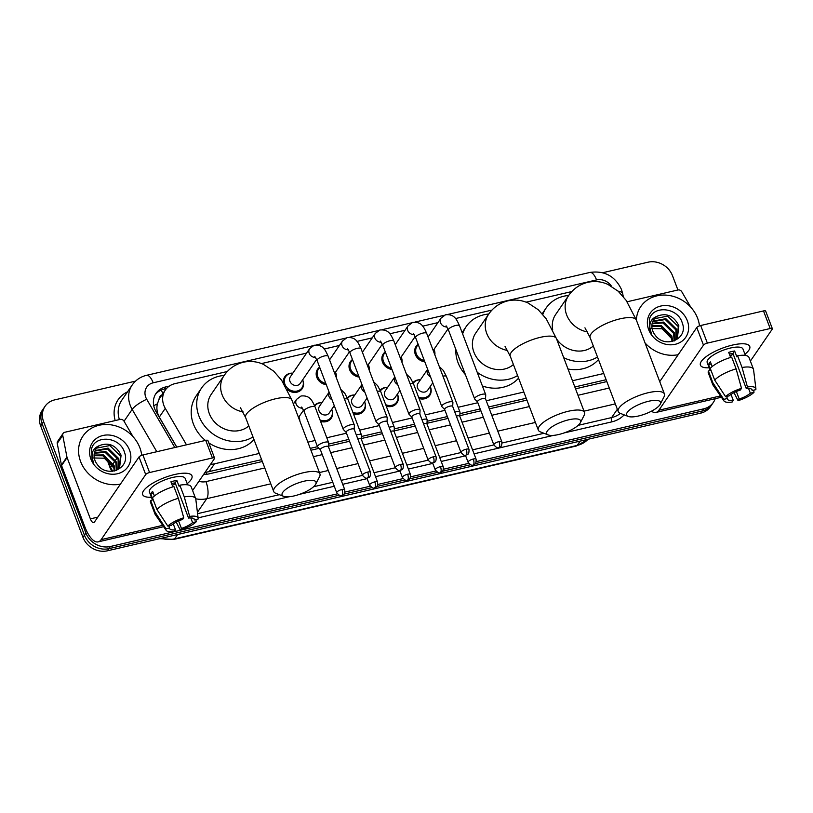 <?xml version="1.0" encoding="UTF-8"?>
<svg xmlns="http://www.w3.org/2000/svg" width="813" height="813" viewBox="0 0 813 813"><rect width="100%" height="100%" fill="white"/><g stroke="black" fill="none" stroke-linecap="round" stroke-linejoin="round"><path stroke-width="1.22" d="M430.229 386.5A10.549 9.177 -145.6 0 1 430.534 387.212A10.549 9.177 -145.6 0 1 429.752 395.372A10.549 9.177 -145.6 0 1 419.091 398.543M397.394 394.122A10.549 9.177 -145.6 0 1 397.699 394.823A10.549 9.177 -145.6 0 1 396.917 402.984A10.549 9.177 -145.6 0 1 386.256 406.165M364.559 401.734A10.549 9.177 -145.6 0 1 364.854 402.445A10.549 9.177 -145.6 0 1 364.072 410.606A10.549 9.177 -145.6 0 1 353.411 413.787M331.714 409.356A10.549 9.177 -145.6 0 1 332.019 410.067A10.549 9.177 -145.6 0 1 331.237 418.228A10.549 9.177 -145.6 0 1 320.576 421.408M298.879 416.978A10.549 9.177 -145.6 0 1 299.184 417.689A10.549 9.177 -145.6 0 1 299.824 421.002M302.649 379.854A10.549 9.177 -145.6 0 1 302.944 380.565A10.549 9.177 -145.6 0 1 302.162 388.726A10.549 9.177 -145.6 0 1 287.192 389.508M335.484 372.232A10.549 9.177 -145.6 0 1 335.779 372.943A10.549 9.177 -145.6 0 1 336.328 377.71M326.298 384.701A10.549 9.177 -145.6 0 1 316.816 377.344A10.549 9.177 -145.6 0 1 317.598 369.183A10.549 9.177 -145.6 0 1 319.621 367.141M434 349.377A10.549 9.177 -145.6 0 1 434.294 350.088A10.549 9.177 -145.6 0 1 434.843 354.844M424.813 361.846A10.549 9.177 -145.6 0 1 415.331 354.488A10.549 9.177 -145.6 0 1 416.114 346.328A10.549 9.177 -145.6 0 1 418.136 344.275M401.165 356.998A10.549 9.177 -145.6 0 1 401.459 357.7A10.549 9.177 -145.6 0 1 402.008 362.466M391.968 369.458A10.549 9.177 -145.6 0 1 382.496 362.11A10.549 9.177 -145.6 0 1 383.269 353.94A10.549 9.177 -145.6 0 1 385.301 351.897M368.319 364.61A10.549 9.177 -145.6 0 1 368.624 365.322A10.549 9.177 -145.6 0 1 369.173 370.088M359.133 377.08A10.549 9.177 -145.6 0 1 349.651 369.722A10.549 9.177 -145.6 0 1 350.433 361.561A10.549 9.177 -145.6 0 1 352.456 359.519M162.072 394.803A6.595 5.742 34.4 0 0 159.084 399.264L157.366 403.848C156.36 408.431 157 412.831 159.307 417.079L176.777 447.079M159.084 399.264A19.776 17.215 -145.6 0 1 159.805 398.106L165.303 390.077A19.776 17.215 34.4 0 0 165.273 408.37L186.492 444.823M206.593 474.253A19.776 7.612 -103.1 0 0 205.953 472.312L261.623 459.66M310.231 448.38L317.487 446.693M328.574 444.122L348.838 439.416M361.419 436.5L381.683 431.805M394.254 428.888L414.518 424.183M427.089 421.266L447.353 416.561M459.924 413.644L480.198 408.939M488.623 406.988L526.224 398.258M574.832 386.978L606.122 379.722M210.567 464.304A19.776 17.215 34.4 0 0 214.49 463.827L259.256 453.441M307.863 442.16L315.129 440.473M326.796 437.77L346.48 433.197M359.631 430.148L379.315 425.575M392.466 422.526L412.15 417.953M425.301 414.904L444.996 410.331M458.146 407.283L477.831 402.72M486.255 400.758L523.857 392.039M572.464 380.758L603.754 373.492M227.376 371.49L174.937 383.655A19.776 17.215 34.4 0 0 165.303 390.077M571.874 291.542L526.092 302.172M491.977 310.088L455.504 318.554M437.933 322.629L422.669 326.165M405.098 330.251L389.834 333.787M372.263 337.862L356.988 341.409M339.417 345.484L324.153 349.031M306.582 353.106L261.491 363.574M412.994 382.618A10.549 9.177 -145.6 0 1 420.443 379.793M380.159 390.24A10.549 9.177 -145.6 0 1 387.608 387.415M347.324 397.862A10.549 9.177 -145.6 0 1 354.763 395.037M314.479 405.474A10.549 9.177 -145.6 0 1 321.928 402.648M283.442 382.964A10.549 9.177 -145.6 0 1 284.763 376.805A10.549 9.177 -145.6 0 1 292.853 373.147M715.206 398.695A19.776 17.215 -145.6 0 1 713.357 402.405A19.776 17.215 -145.6 0 1 703.723 408.827L476.306 461.601M602.718 272.711L648.022 262.203A19.776 17.215 -145.6 0 1 672.483 275.668L677.93 289.987L627.128 301.775M337.354 493.847L110.385 546.509A19.776 17.215 -145.6 0 1 85.914 533.043L43.587 421.612A19.776 17.215 -145.6 0 1 45.05 406.307A19.776 17.215 -145.6 0 1 54.684 399.884L135.537 381.124M468.705 463.359L443.471 469.223M435.87 470.981L410.626 476.835M403.035 478.603L377.791 484.457M370.189 486.225L344.956 492.078M110.385 546.509L108.912 548.653L339.194 495.219L108.912 548.653A19.776 17.215 -145.6 0 1 84.45 535.188L42.113 423.756A19.776 17.215 -145.6 0 1 43.587 408.451L42.113 410.595A19.776 17.215 -145.6 0 0 40.65 425.89L82.977 537.332A19.776 17.215 -145.6 0 0 107.448 550.797L700.786 413.116A19.776 17.215 -145.6 0 0 710.42 406.693L711.883 404.549A19.776 17.215 -145.6 0 1 702.249 410.971L475.27 463.644L702.249 410.971A19.776 17.215 -145.6 0 0 711.883 404.549L713.357 402.405M470.544 464.741L442.424 471.266L470.544 464.741M437.699 472.363L409.589 478.877L437.699 472.363M404.864 479.975L376.754 486.499L404.864 479.975M372.029 487.597L343.909 494.121L372.029 487.597M169.317 386.084L165.71 386.927A19.776 17.215 34.4 0 0 156.076 393.34A19.776 17.215 34.4 0 0 156.035 411.642L176.685 447.099M203.728 474.284A19.776 17.215 34.4 0 0 209.185 473.837L262.325 461.51M310.932 450.229L319.011 448.359M328.472 446.164L349.549 441.266M361.307 438.542L382.384 433.654M394.142 430.92L415.219 426.032M426.977 423.299L448.054 418.41M459.823 415.677L480.9 410.789M489.324 408.837L526.926 400.108M575.533 388.827L606.823 381.571M155.385 394.447A19.776 17.215 -145.6 0 1 164.236 389.071L166.513 388.543M107.448 550.797L108.912 548.653A19.776 17.215 -145.6 0 1 84.45 535.188L42.113 423.756A19.776 17.215 -145.6 0 1 43.587 408.451L45.05 406.307M552.738 329.997A24.725 21.514 34.4 0 1 555.635 314.529L568.48 295.78C573.104 288.94 579.506 284.459 587.718 282.324C594.76 280.82 601.498 281.522 607.921 284.418L618.175 291.217L626.132 300.322L636.366 320.088A32.967 28.689 -145.6 0 1 640.796 306.552A32.967 28.689 -145.6 0 1 670.806 295.769A32.967 28.689 -145.6 0 1 697.635 318.3A32.967 28.689 -145.6 0 1 699.475 325.871M677.117 338.208L678.276 326.613L667.605 316.125L654.597 318.666L653.642 319.773M674.333 340.911L677.422 337.781L678.855 325.769C673.845 315.861 666.69 312.639 657.392 316.115A14.898 12.967 -145.6 0 0 653.865 319.438A14.898 12.967 -145.6 0 0 652.768 330.962A14.898 12.967 -145.6 0 0 655.004 334.946C664.81 349.336 688.54 339.011 682.371 323.279C678.103 307.08 652.727 304.997 649.323 319.509L649.953 330.068L651.457 333.178L650.298 330.18C648.744 323.198 651.111 318.503 657.392 316.115M675.745 339.753L675.949 330.017L665.278 319.529L652.676 321.674M676.111 339.387L676.528 329.163L665.857 318.676L652.89 321.176M674.089 341.003L673.621 333.421L662.951 322.924L652.056 323.818M674.516 340.789L674.201 332.568L663.53 322.08L652.178 323.259M672.077 341.582L671.284 336.816L660.613 326.328L651.853 326.247M672.636 341.45L671.873 335.972L661.203 325.474L651.853 325.606M687.32 320.698A21.494 18.709 -145.6 0 1 675.257 344.295A21.494 18.709 -145.6 0 1 648.672 329.661A21.494 18.709 -145.6 0 1 660.735 306.054A21.494 18.709 -145.6 0 1 687.32 320.698M649.435 328.513L662.117 328.767L671.579 338.523M678.184 354.712A32.967 28.689 -145.6 0 1 645.044 342.944M732.422 345.088A26.372 8.1 -20.8 0 1 743.915 343.797A26.372 8.1 -20.8 0 1 744.942 354.224A26.372 8.1 -20.8 0 0 749.738 346.429A26.372 8.1 -20.8 0 0 732.422 345.088A26.372 8.1 -20.8 0 0 703.042 359.326A26.372 8.1 -20.8 0 0 709.19 367.801A26.372 8.1 -20.8 0 1 700.43 365.159A26.372 8.1 -20.8 0 1 732.422 345.088M651.457 411.195A26.372 10.152 -103.1 0 0 655.949 412.445A26.372 10.152 -103.1 0 0 658.896 410.219L703.479 345.129L696.792 327.537L659.739 381.632M750.369 361.094L772.228 329.174A3.293 1.016 159.2 0 0 772.35 328.696A3.293 1.016 159.2 0 0 770.185 328.523L763.498 310.932A3.293 1.016 -20.8 0 1 765.663 311.105L772.35 328.696M696.792 327.537A3.293 1.016 -20.8 0 1 700.674 325.515L707.351 343.106L770.185 328.523M707.351 343.106A3.293 1.016 159.2 0 0 703.479 345.129M700.674 325.515L763.498 310.932M690.826 307.284L681.772 291.735A3.293 2.866 34.4 0 0 677.94 289.987M729.373 354.133A13.181 4.055 159.2 0 1 730.094 353.96A13.181 4.055 159.2 0 1 732.94 353.442L746.304 388.634A13.181 4.055 -20.8 0 1 752.116 389.823A13.181 4.055 -20.8 0 1 752.188 390.504L751.72 389.264M748.57 388.482L750.348 393.177A13.181 4.055 -20.8 0 1 739.2 399L736.365 391.531M733.194 354.102A13.181 4.055 -20.8 0 1 730.064 355.952M730.633 357.435L728.702 352.354A19.116 5.874 -20.8 0 1 731.741 351.551A19.116 5.874 -20.8 0 1 734.627 350.982L736.852 356.846L737.594 355.759A21.758 6.687 -20.8 0 1 748.986 357.456L753.448 369.183A21.758 6.687 -20.8 0 1 753.56 369.681L755.907 388.807A17.144 5.264 -20.8 0 1 755.826 389.661L752.188 390.504M710.247 370.576L707.208 362.588A19.116 5.874 -20.8 0 1 730.409 348.025A19.116 5.874 -20.8 0 1 742.96 349.011L745.389 355.413M712.178 366.561L710.41 361.907A19.116 5.874 -20.8 0 0 708.57 364.58L710.796 370.454L708.397 371.002L712.849 382.74L723.753 399.356L727.391 398.512L726.609 396.439M731.019 394.437L733.275 400.382L732.147 402.029A17.144 5.264 -20.8 0 1 723.956 400.941L713.001 385.088A21.758 6.687 -20.8 0 1 712.767 384.64L708.316 372.903A21.758 6.687 -20.8 0 1 708.397 371.002M710.237 368.33A21.758 6.687 -20.8 0 1 731.67 357.131L736.121 368.858L741.507 388.36L740.379 390.006A13.181 4.055 -20.8 0 0 729.231 395.829L725.582 396.673L714.688 380.057L710.237 368.33M712.767 384.64A21.758 6.687 -20.8 0 1 712.849 382.74M714.688 380.057A21.758 6.687 -20.8 0 1 736.121 368.858M734.007 392.659L738.072 400.657L739.2 399M750.348 393.177L753.997 392.333L753.702 390.149M753.997 392.333A17.144 5.264 -20.8 0 1 738.072 400.657M723.956 400.941A17.144 5.264 -20.8 0 1 723.753 399.356M725.582 396.673A17.144 5.264 -20.8 0 1 741.507 388.36M733.275 400.382A13.181 4.055 -20.8 0 1 727.462 399.183A13.181 4.055 -20.8 0 1 727.391 398.512M746.304 388.634L747.432 386.988L742.056 367.486L737.594 355.759M742.056 367.486A21.758 6.687 -20.8 0 1 753.448 369.183M747.432 386.988A17.144 5.264 -20.8 0 1 755.907 388.807M732.94 353.442L734.627 350.982M708.57 364.58L711.192 363.98M648.591 401.266A18.13 5.569 159.2 0 0 630.644 409.142A18.13 5.569 159.2 0 0 628.144 416.408A18.13 5.569 159.2 0 0 638.51 415.992A18.13 5.569 159.2 0 0 660.227 404.213A18.13 5.569 159.2 0 0 648.591 401.266M628.144 416.408L620.319 413.37A24.725 7.591 -20.8 0 1 618.215 411.541A24.725 7.591 -20.8 0 1 648.205 392.72A24.725 7.591 -20.8 0 1 664.434 393.99A24.725 7.591 -20.8 0 1 664.069 396.744L660.227 404.213M542.84 314.479A36.26 31.555 -145.6 0 1 546.123 308.005A36.26 31.555 -145.6 0 1 568.683 295.475M556.59 338.97A24.725 21.514 34.4 0 0 593.307 345.982M597.494 357.009A36.26 31.555 -145.6 0 1 563.714 357.72M598.47 359.57A36.26 31.555 -145.6 0 1 567.992 368.99M568.694 419.803A18.13 5.569 159.2 0 0 550.747 427.679A18.13 5.569 159.2 0 0 548.247 434.945A18.13 5.569 159.2 0 0 558.602 434.538A18.13 5.569 159.2 0 0 580.33 422.76A18.13 5.569 159.2 0 0 568.694 419.803M548.247 434.945L540.421 431.906A24.725 7.591 -20.8 0 1 538.308 430.087A24.725 7.591 -20.8 0 1 568.297 411.266A24.725 7.591 -20.8 0 1 584.537 412.526A24.725 7.591 -20.8 0 1 584.161 415.291L580.33 422.76M505.046 346.368L510.239 356.185A24.725 7.591 159.2 0 1 540.228 337.365A24.725 7.591 159.2 0 1 556.458 338.625L546.234 318.859L538.277 309.753L528.023 302.964C521.6 300.058 514.863 299.357 507.81 300.861C499.609 303.005 493.196 307.487 488.583 314.316L475.737 333.066A24.725 21.514 34.4 0 0 473.908 352.192A24.725 21.514 34.4 0 0 513.41 364.529M462.638 333.94A36.26 31.555 -145.6 0 1 466.215 326.552A36.26 31.555 -145.6 0 1 488.786 314.021M465.402 374.63A36.26 31.555 -145.6 0 1 458.024 362.639A36.26 31.555 -145.6 0 1 455.829 349.448M517.596 375.545A36.26 31.555 -145.6 0 1 477.211 372.303M518.572 378.116A36.26 31.555 -145.6 0 1 482.414 385.992M304.092 481.205A18.13 5.569 159.2 0 0 286.146 489.08A18.13 5.569 159.2 0 0 283.646 496.347A18.13 5.569 159.2 0 0 294.001 495.94A18.13 5.569 159.2 0 0 315.729 484.162A18.13 5.569 159.2 0 0 304.092 481.205M283.646 496.347L275.82 493.308A24.725 7.591 -20.8 0 1 273.707 491.489A24.725 7.591 -20.8 0 1 303.696 472.668A24.725 7.591 -20.8 0 1 319.936 473.928A24.725 7.591 -20.8 0 1 319.56 476.692L315.729 484.162M240.445 407.77L245.638 417.587A24.725 7.591 159.2 0 1 275.627 398.766A24.725 7.591 159.2 0 1 291.857 400.026L281.633 380.26L273.676 371.155L263.422 364.366C256.989 361.46 250.262 360.759 243.209 362.263C235.008 364.397 228.595 368.889 223.982 375.718L211.136 394.468A24.725 21.514 34.4 0 0 209.307 413.593A24.725 21.514 34.4 0 0 248.808 425.931M252.995 436.947A36.26 31.555 -145.6 0 1 198.931 416.002A36.26 31.555 -145.6 0 1 201.614 387.953A36.26 31.555 -145.6 0 1 224.185 375.423M205.425 440.433A36.26 31.555 -145.6 0 1 193.423 424.04A36.26 31.555 -145.6 0 1 196.116 395.982L201.614 387.953M253.971 439.518A36.26 31.555 -145.6 0 1 208.799 442.912M424.325 360.566A9.888 8.608 -145.6 0 1 416.286 353.807A9.888 8.608 -145.6 0 1 417.018 346.165A9.888 8.608 -145.6 0 1 418.309 344.722M433.969 349.417A9.888 8.608 -145.6 0 1 434.071 349.681A9.888 8.608 -145.6 0 1 434.589 354.163M485.524 398.848L485.737 394.905A5.935 1.819 159.2 0 0 485.696 394.661A5.935 1.819 159.2 0 0 481.804 394.356A5.935 1.819 159.2 0 0 474.822 398.004A5.935 1.819 159.2 0 0 474.609 398.868A5.935 1.819 159.2 0 0 474.741 399.081L477.516 401.886M485.524 398.939A4.289 1.321 159.2 0 0 485.493 398.766A4.289 1.321 159.2 0 0 482.678 398.543A4.289 1.321 159.2 0 0 477.638 401.175A4.289 1.321 159.2 0 0 477.485 401.805A4.289 1.321 159.2 0 0 477.587 401.957M391.49 368.187A9.888 8.608 -145.6 0 1 383.451 361.429A9.888 8.608 -145.6 0 1 384.183 353.777A9.888 8.608 -145.6 0 1 385.464 352.344M401.124 357.039A9.888 8.608 -145.6 0 1 401.236 357.303A9.888 8.608 -145.6 0 1 401.744 361.785M452.689 406.47L452.902 402.526A5.935 1.819 159.2 0 0 452.861 402.283A5.935 1.819 159.2 0 0 448.969 401.978A5.935 1.819 159.2 0 0 441.977 405.626A5.935 1.819 159.2 0 0 441.774 406.49A5.935 1.819 159.2 0 0 441.906 406.703L444.681 409.508M452.689 406.561A4.289 1.321 159.2 0 0 452.658 406.378A4.289 1.321 159.2 0 0 449.843 406.165A4.289 1.321 159.2 0 0 444.802 408.797A4.289 1.321 159.2 0 0 444.65 409.427A4.289 1.321 159.2 0 0 444.741 409.579M358.645 375.809A9.888 8.608 -145.6 0 1 350.616 369.051A9.888 8.608 -145.6 0 1 351.348 361.399A9.888 8.608 -145.6 0 1 352.629 359.966M368.289 364.661A9.888 8.608 -145.6 0 1 368.391 364.925A9.888 8.608 -145.6 0 1 368.909 369.397M419.854 414.081L420.057 410.148A5.935 1.819 159.2 0 0 420.026 409.894A5.935 1.819 159.2 0 0 416.124 409.589A5.935 1.819 159.2 0 0 409.142 413.238A5.935 1.819 159.2 0 0 408.929 414.112A5.935 1.819 159.2 0 0 409.071 414.325L411.835 417.13M419.843 414.183A4.289 1.321 159.2 0 0 419.823 414A4.289 1.321 159.2 0 0 417.008 413.787A4.289 1.321 159.2 0 0 411.957 416.419A4.289 1.321 159.2 0 0 411.805 417.049A4.289 1.321 159.2 0 0 411.906 417.201M325.81 383.431A9.888 8.608 -145.6 0 1 317.771 376.673A9.888 8.608 -145.6 0 1 318.503 369.021A9.888 8.608 -145.6 0 1 319.794 367.588M335.454 372.283A9.888 8.608 -145.6 0 1 335.556 372.547A9.888 8.608 -145.6 0 1 336.074 377.019M387.018 421.703L387.222 417.77A5.935 1.819 159.2 0 0 387.191 417.516A5.935 1.819 159.2 0 0 383.289 417.211A5.935 1.819 159.2 0 0 376.307 420.86A5.935 1.819 159.2 0 0 376.094 421.734A5.935 1.819 159.2 0 0 376.226 421.947L379 424.752M387.008 421.805A4.289 1.321 159.2 0 0 386.978 421.622A4.289 1.321 159.2 0 0 384.173 421.398A4.289 1.321 159.2 0 0 379.122 424.04A4.289 1.321 159.2 0 0 378.97 424.671A4.289 1.321 159.2 0 0 379.071 424.813M316.653 359.407L300.19 383.441A5.935 5.163 -145.6 0 1 294.794 385.382A5.935 5.163 -145.6 0 1 289.956 381.327A5.935 5.163 -145.6 0 1 290.404 376.734L309.631 348.665L314.133 345.261C323.035 344.356 325.21 349.824 328.188 356.287A5.935 1.819 159.2 0 0 324.296 355.982A5.935 1.819 159.2 0 0 323.96 356.064A5.935 1.819 159.2 0 0 317.1 360.494L343.259 429.355A5.935 1.819 159.2 0 0 343.391 429.559L346.165 432.374M302.619 379.905A9.888 8.608 -145.6 0 1 302.721 380.169A9.888 8.608 -145.6 0 1 301.989 387.821A9.888 8.608 -145.6 0 1 292.985 391.053A9.888 8.608 -145.6 0 1 284.936 384.295A9.888 8.608 -145.6 0 1 285.668 376.643A9.888 8.608 -145.6 0 1 292.822 373.197M354.173 429.325L354.387 425.382A5.935 1.819 159.2 0 0 354.346 425.138A5.935 1.819 159.2 0 0 350.454 424.833A5.935 1.819 159.2 0 0 343.462 428.481A5.935 1.819 159.2 0 0 343.259 429.355M354.173 429.427A4.289 1.321 159.2 0 0 354.143 429.244A4.289 1.321 159.2 0 0 351.328 429.02A4.289 1.321 159.2 0 0 346.287 431.662A4.289 1.321 159.2 0 0 346.135 432.282A4.289 1.321 159.2 0 0 346.236 432.435M432.77 382.801L427.78 390.077A5.935 5.163 -145.6 0 1 422.374 392.018A5.935 5.163 -145.6 0 1 417.547 387.964A5.935 5.163 -145.6 0 1 417.984 383.38L427.638 369.285A5.935 5.163 -145.6 0 0 427.455 373.502A5.935 5.163 -145.6 0 0 430.544 376.927M413.268 383.258A9.888 8.608 -145.6 0 1 420.412 379.834M430.199 386.541A9.888 8.608 -145.6 0 1 430.311 386.805A9.888 8.608 -145.6 0 1 429.579 394.457A9.888 8.608 -145.6 0 1 418.522 397.049M459.782 416.358A4.289 1.321 159.2 0 0 459.762 416.175A4.289 1.321 159.2 0 0 456.947 415.961A4.289 1.321 159.2 0 0 456.357 416.114M459.792 416.266L459.995 412.323A5.935 1.819 159.2 0 0 459.965 412.069A5.935 1.819 159.2 0 0 454.833 412.11M399.935 390.413L394.945 397.699A5.935 5.163 -145.6 0 1 389.539 399.64A5.935 5.163 -145.6 0 1 384.712 395.585A5.935 5.163 -145.6 0 1 385.149 390.992L394.803 376.907A5.935 5.163 -145.6 0 0 394.62 381.124A5.935 5.163 -145.6 0 0 397.699 384.549M380.433 390.88A9.888 8.608 -145.6 0 1 387.577 387.455M397.364 394.163A9.888 8.608 -145.6 0 1 397.466 394.427A9.888 8.608 -145.6 0 1 396.734 402.079A9.888 8.608 -145.6 0 1 385.687 404.671M426.947 423.98A4.289 1.321 159.2 0 0 426.916 423.797A4.289 1.321 159.2 0 0 424.112 423.583A4.289 1.321 159.2 0 0 423.512 423.736M426.947 423.878L427.16 419.945A5.935 1.819 159.2 0 0 427.12 419.691A5.935 1.819 159.2 0 0 421.998 419.732M367.09 398.035L362.1 405.321A5.935 5.163 -145.6 0 1 356.704 407.262A5.935 5.163 -145.6 0 1 351.877 403.207A5.935 5.163 -145.6 0 1 352.314 398.614L361.958 384.529M347.598 398.502A9.888 8.608 -145.6 0 1 354.732 395.077M364.529 401.785A9.888 8.608 -145.6 0 1 364.631 402.049A9.888 8.608 -145.6 0 1 363.899 409.701A9.888 8.608 -145.6 0 1 352.852 412.293M394.112 431.601A4.289 1.321 159.2 0 0 394.081 431.418A4.289 1.321 159.2 0 0 391.266 431.195A4.289 1.321 159.2 0 0 390.677 431.357M394.112 431.5L394.325 427.567A5.935 1.819 159.2 0 0 394.285 427.313A5.935 1.819 159.2 0 0 389.153 427.343M334.255 405.657L329.265 412.943A5.935 5.163 -145.6 0 1 323.859 414.884A5.935 5.163 -145.6 0 1 319.031 410.829A5.935 5.163 -145.6 0 1 319.479 406.236L329.123 392.151A5.935 5.163 -145.6 0 0 328.94 396.368A5.935 5.163 -145.6 0 0 332.029 399.793M314.753 406.124A9.888 8.608 -145.6 0 1 321.897 402.699M331.684 409.406A9.888 8.608 -145.6 0 1 331.795 409.671A9.888 8.608 -145.6 0 1 331.064 417.323A9.888 8.608 -145.6 0 1 320.007 419.915M361.267 439.213A4.289 1.321 159.2 0 0 361.246 439.04A4.289 1.321 159.2 0 0 358.431 438.817A4.289 1.321 159.2 0 0 357.842 438.969M361.277 439.122L361.48 435.179A5.935 1.819 159.2 0 0 361.45 434.935A5.935 1.819 159.2 0 0 356.318 434.965M328.442 446.744L328.645 442.8A5.935 1.819 159.2 0 0 328.615 442.557A5.935 1.819 159.2 0 0 323.574 442.557A5.935 1.819 159.2 0 0 317.731 445.9A5.935 1.819 159.2 0 0 317.517 446.764A5.935 1.819 159.2 0 0 317.649 446.977L320.424 449.782M298.849 417.028A9.888 8.608 -145.6 0 1 298.95 417.293A9.888 8.608 -145.6 0 1 299.56 420.301M328.432 446.835A4.289 1.321 159.2 0 0 328.401 446.662A4.289 1.321 159.2 0 0 325.596 446.439A4.289 1.321 159.2 0 0 320.546 449.071A4.289 1.321 159.2 0 0 320.393 449.701A4.289 1.321 159.2 0 0 320.495 449.853M174.653 474.518A26.372 8.1 -20.8 0 1 186.147 473.227A26.372 8.1 -20.8 0 1 187.163 483.654A26.372 8.1 -20.8 0 0 191.959 475.869A26.372 8.1 -20.8 0 0 174.653 474.518A26.372 8.1 -20.8 0 0 145.263 488.755A26.372 8.1 -20.8 0 0 151.421 497.231A26.372 8.1 -20.8 0 1 142.661 494.599A26.372 8.1 -20.8 0 1 174.653 474.518M66.93 457.028A3.293 2.866 34.4 0 0 67.083 457.546L61.575 465.575A3.293 2.866 -145.6 0 1 61.432 465.056L66.93 457.028L62.743 435.382A3.293 2.866 34.4 0 1 64.735 432.282L120.161 419.417A3.293 2.866 34.4 0 1 124.003 421.164L133.058 436.713M61.575 465.575L84.877 526.905A26.372 10.152 -103.1 0 0 98.17 541.875A26.372 10.152 -103.1 0 0 101.127 539.649L145.7 474.568L139.013 456.967L94.44 522.058A6.595 2.541 76.9 0 1 93.698 522.617A6.595 2.541 76.9 0 1 90.375 518.867L67.083 457.546M61.432 465.056L57.235 443.41A3.293 2.866 -145.6 0 1 57.632 441.388L63.129 433.349M192.6 490.524L214.459 458.613A3.293 1.016 159.2 0 0 214.581 458.126A3.293 1.016 159.2 0 0 212.417 457.963L205.73 440.361A3.293 1.016 -20.8 0 1 207.894 440.534L214.581 458.126M139.013 456.967A3.293 1.016 -20.8 0 1 142.895 454.945L149.582 472.536L212.417 457.963M149.582 472.536A3.293 1.016 159.2 0 0 145.7 474.568M142.895 454.945L205.73 440.361M171.604 483.562A13.181 4.055 159.2 0 1 172.315 483.389A13.181 4.055 159.2 0 1 175.161 482.871L188.535 518.064A13.181 4.055 -20.8 0 1 194.337 519.253A13.181 4.055 -20.8 0 1 194.409 519.934L193.941 518.704M190.791 517.922L192.579 522.617A13.181 4.055 -20.8 0 1 181.431 528.44L178.586 520.96M175.415 483.532A13.181 4.055 -20.8 0 1 172.295 485.381M172.854 486.875L170.923 481.784A19.116 5.874 -20.8 0 1 173.972 480.981A19.116 5.874 -20.8 0 1 176.848 480.412L179.084 486.276L179.825 485.188A21.758 6.687 -20.8 0 1 191.218 486.885L195.669 498.613A21.758 6.687 -20.8 0 1 195.791 499.111L198.138 518.237A17.144 5.264 -20.8 0 1 198.057 519.09L194.409 519.934M152.478 500.005L149.44 492.017A19.116 5.874 -20.8 0 1 172.63 477.465A19.116 5.874 -20.8 0 1 185.181 478.44L187.62 484.843M154.399 495.991L152.631 491.337A19.116 5.874 -20.8 0 0 150.801 494.019L153.027 499.883L150.629 500.442L155.08 512.17L165.974 528.785L169.622 527.942L168.83 525.869M173.24 523.867L175.496 529.812L174.368 531.458A17.144 5.264 -20.8 0 1 166.177 530.381L155.232 514.517A21.758 6.687 -20.8 0 1 154.998 514.07L150.537 502.343A21.758 6.687 -20.8 0 1 150.629 500.442M152.458 497.759A21.758 6.687 -20.8 0 1 173.901 486.56L178.352 498.298L183.738 517.79L182.61 519.436A13.181 4.055 -20.8 0 0 171.452 525.259L167.813 526.113L156.919 509.487L152.458 497.759M154.998 514.07A21.758 6.687 -20.8 0 1 155.08 512.17M156.919 509.487A21.758 6.687 -20.8 0 1 178.352 498.298M176.228 522.098L180.303 530.086L181.431 528.44M192.579 522.617L196.218 521.763L195.933 519.578M196.218 521.763A17.144 5.264 -20.8 0 1 180.303 530.086M166.177 530.381A17.144 5.264 -20.8 0 1 165.974 528.785M167.813 526.113A17.144 5.264 -20.8 0 1 183.738 517.79M175.496 529.812A13.181 4.055 -20.8 0 1 169.693 528.623A13.181 4.055 -20.8 0 1 169.622 527.942M188.535 518.064L189.663 516.418L184.277 496.916L179.825 485.188M184.277 496.916A21.758 6.687 -20.8 0 1 195.669 498.613M189.663 516.418A17.144 5.264 -20.8 0 1 198.138 518.237M175.161 482.871L176.848 480.412M150.801 494.019L153.423 493.41M120.405 484.142A32.967 28.689 -145.6 0 1 80.589 461.489A32.967 28.689 -145.6 0 1 83.028 435.981A32.967 28.689 -145.6 0 1 113.037 425.199A32.967 28.689 -145.6 0 1 139.856 447.729A32.967 28.689 -145.6 0 1 141.706 455.3M119.348 467.638L120.507 456.052L109.836 445.554L96.828 448.095L95.873 449.213M116.564 470.351L119.643 467.221L121.086 455.199C116.076 445.29 108.912 442.069 99.623 445.544A14.898 12.967 -145.6 0 0 96.097 448.867A14.898 12.967 -145.6 0 0 94.989 460.402A14.898 12.967 -145.6 0 0 97.235 464.375C107.042 478.766 130.771 468.44 124.602 452.709C120.324 436.52 94.958 434.437 91.544 448.939L92.174 459.497L93.688 462.617L92.519 459.609C90.975 452.628 93.343 447.933 99.623 445.544M117.966 469.182L118.17 459.447L107.499 448.959L94.908 451.113M118.342 468.816L118.759 458.603L108.088 448.105L95.111 450.615M116.32 470.442L115.842 462.851L105.172 452.363L94.288 453.248M116.747 470.219L116.422 461.997L105.751 451.51L94.41 452.689M114.308 471.012L113.515 466.256L102.845 455.758L94.074 455.676M114.867 470.879L114.094 465.402L103.424 454.914L94.084 455.036M129.541 450.128A21.494 18.709 -145.6 0 1 117.489 473.735A21.494 18.709 -145.6 0 1 90.893 459.091A21.494 18.709 -145.6 0 1 102.956 435.494A21.494 18.709 -145.6 0 1 129.541 450.128M91.666 457.943L104.349 458.197L113.8 467.953M153.759 405.728A19.776 4.665 -30.2 0 1 157.366 403.848M162.874 393.624A19.776 7.612 -103.1 0 0 161.228 390.067M208.971 471.875L214.49 463.827M159.307 417.079L165.273 408.37M611.518 286.278A13.181 11.473 34.4 0 0 596.549 279.926L447.821 314.438M618.114 291.166A13.181 4.868 -11 0 1 622.728 293.839L621.518 289.58C615.085 276.105 604.547 270.394 589.903 272.436A13.181 5.071 76.9 0 1 596.549 279.926M312.934 345.738L153.179 382.811A13.181 11.473 34.4 0 0 145.771 397.293A13.181 11.473 34.4 0 0 146.726 399.285L174.815 447.536M156.797 451.713L132.163 409.386A26.372 22.947 -145.6 0 1 130.253 405.402A26.372 22.947 -145.6 0 1 132.204 384.996L121.747 400.26A26.372 22.947 34.4 0 0 119.409 419.589M124.043 421.236L132.163 409.386A13.181 3.11 -30.2 0 1 146.726 399.285M624.171 414.864A29.664 25.823 -145.6 0 1 611.833 421.856L564.151 432.923M553.602 435.362L474.06 453.827M465.636 455.778L441.225 461.449M432.79 463.4L408.38 469.06M399.955 471.022L375.545 476.682M367.12 478.644L342.71 484.304M334.285 486.255L299.55 494.324M289.001 496.763L198.087 517.861M115.202 420.565A29.664 25.823 -145.6 0 1 127.519 391.846M703.723 408.827L700.786 413.116M43.587 421.612L40.65 425.89M85.914 533.043L82.977 537.332M617.341 409.254L611.64 417.577A26.372 22.947 34.4 0 0 620.4 413.4M270.8 483.837L206.736 498.704L197.407 512.312M198.941 481.276A13.181 11.473 34.4 0 0 205.943 481.611A13.181 5.071 76.9 0 1 206.736 498.704A26.372 22.947 -145.6 0 1 195.73 498.796M615.299 403.888L584.008 411.154M535.401 422.435L497.8 431.154M489.375 433.116L468.064 438.055M456.54 440.727L435.229 445.676M423.705 448.349L402.394 453.298M390.86 455.971L369.559 460.92M358.025 463.593L336.714 468.532M328.289 470.493L319.407 472.556M197.579 513.664L279.367 494.69M313.574 486.743L332.771 482.292M341.196 480.341L362.507 475.392M374.041 472.719L395.342 467.77M406.876 465.097L428.187 460.148M439.711 457.475L461.022 452.536M472.556 449.853L493.857 444.914M502.119 442.994L543.968 433.288M578.175 425.341L611.64 417.577A3.293 1.27 -103.1 0 0 611.833 421.856M444.284 315.261L414.986 322.06M411.449 322.883L382.151 329.682M378.604 330.505L349.316 337.293M345.769 338.117L316.47 344.915M205.943 481.611L264.774 467.963M313.381 456.682L322.263 454.619M330.688 452.668L351.999 447.719M363.523 445.046L384.834 440.097M396.368 437.424L417.669 432.486M429.203 429.803L450.514 424.864M462.038 422.181L483.349 417.242M491.774 415.291L529.375 406.561M577.982 395.281L609.272 388.014M589.903 272.436L146.523 375.321A13.181 5.071 76.9 0 1 153.179 382.811M164.236 389.071L165.71 386.927M580.116 441.113L577.169 445.422A6.595 2.541 76.9 0 1 576.427 445.981L173.941 539.375A6.595 2.541 -103.1 0 0 174.673 538.816L577.169 445.422A26.372 22.947 34.4 0 0 588.073 439.264M161.238 538.318A26.372 22.947 34.4 0 0 174.673 538.816L177.62 534.517M112.001 471.316L110.324 468.44A6.595 1.555 -30.2 0 1 110.578 467.505L112.763 471.255M107.641 460.128A26.372 22.947 34.4 0 0 110.578 467.505L112.733 464.355M113.312 463.512L114.247 462.14M114.542 461.713L115.06 460.961M115.639 460.107L116.574 458.735M116.869 458.308L117.387 457.556M658.896 410.219L720.491 395.921M664.434 393.99L636.366 320.088A24.725 7.591 159.2 0 0 620.126 318.818A24.725 7.591 159.2 0 0 590.136 337.649L618.215 411.541M568.48 295.78A24.725 21.514 34.4 0 0 566.651 314.905A24.725 21.514 34.4 0 0 587.616 331.958M488.583 314.316A24.725 21.514 34.4 0 0 486.743 333.442A24.725 21.514 34.4 0 0 507.708 350.505M223.982 375.718A24.725 21.514 34.4 0 0 222.142 394.844A24.725 21.514 34.4 0 0 243.107 411.906M499.04 441.591A4.289 1.646 -103.1 0 1 499.294 447.14A4.289 1.646 76.9 0 1 498.816 447.506C499.812 446.469 502.017 448.217 501.845 441.815A4.289 1.321 159.2 0 0 499.04 441.591A4.289 1.321 159.2 0 0 493.837 444.853L477.485 401.805M446.967 326.948A5.935 5.163 -145.6 0 1 440.534 322.771A5.935 5.163 -145.6 0 1 440.981 318.188L445.494 314.783C454.396 313.879 456.56 319.336 459.548 325.8A5.935 1.819 159.2 0 0 455.646 325.495A5.935 1.819 159.2 0 0 455.31 325.586A5.935 1.819 159.2 0 0 448.451 330.017L474.609 398.868M466.195 449.213A4.289 1.646 -103.1 0 1 466.449 454.762A4.289 1.646 76.9 0 1 465.971 455.128C466.977 454.091 469.172 455.839 469.01 449.426A4.289 1.321 159.2 0 0 466.195 449.213A4.289 1.321 159.2 0 0 461.001 452.475L444.65 409.427M414.132 334.57A5.935 5.163 -145.6 0 1 407.699 330.393A5.935 5.163 -145.6 0 1 408.136 325.8L412.648 322.405C421.551 321.501 423.725 326.958 426.703 333.421A5.935 1.819 159.2 0 0 422.811 333.117A5.935 1.819 159.2 0 0 422.475 333.198A5.935 1.819 159.2 0 0 415.616 337.639L441.774 406.49M433.359 456.835A4.289 1.646 -103.1 0 1 433.614 462.384A4.289 1.646 76.9 0 1 433.136 462.749C434.142 461.713 436.337 463.451 436.175 457.048A4.289 1.321 159.2 0 0 433.359 456.835A4.289 1.321 159.2 0 0 428.156 460.097L411.805 417.049M381.287 342.192A5.935 5.163 -145.6 0 1 374.864 338.015A5.935 5.163 -145.6 0 1 375.301 333.421L379.813 330.017C388.716 329.123 390.88 334.58 393.868 341.043A5.935 1.819 159.2 0 0 389.976 340.738A5.935 1.819 159.2 0 0 389.63 340.82A5.935 1.819 159.2 0 0 382.771 345.261L408.929 414.112M400.524 464.457A4.289 1.646 -103.1 0 1 400.779 470.005A4.289 1.646 76.9 0 1 400.301 470.371C401.297 469.335 403.502 471.073 403.339 464.67A4.289 1.321 159.2 0 0 400.524 464.457A4.289 1.321 159.2 0 0 395.321 467.719L378.97 424.671M348.452 349.803A5.935 5.163 -145.6 0 1 342.029 345.637A5.935 5.163 -145.6 0 1 342.466 341.043L346.978 337.639C355.881 336.745 358.045 342.202 361.033 348.665A5.935 1.819 159.2 0 0 357.131 348.36A5.935 1.819 159.2 0 0 356.795 348.442A5.935 1.819 159.2 0 0 349.936 352.872L376.094 421.734M367.679 472.068A4.289 1.646 -103.1 0 1 367.943 477.627A4.289 1.646 76.9 0 1 367.456 477.983C368.462 476.957 370.667 478.694 370.494 472.292A4.289 1.321 159.2 0 0 367.679 472.068A4.289 1.321 159.2 0 0 362.486 475.331L346.135 432.282M315.617 357.425A5.935 5.163 -145.6 0 1 309.184 353.259A5.935 5.163 -145.6 0 1 309.631 348.665M473.298 459.01A4.289 1.646 -103.1 0 1 473.552 464.558A4.289 1.646 76.9 0 1 473.075 464.924C474.081 463.888 476.276 465.625 476.113 459.223A4.289 1.321 159.2 0 0 473.298 459.01A4.289 1.321 159.2 0 0 468.095 462.272L465.422 455.219M439.274 366.49L443.329 370.464L446.459 376.531A5.935 1.819 159.2 0 0 442.933 376.145M440.463 466.632A4.289 1.646 -103.1 0 1 440.717 472.18A4.289 1.646 76.9 0 1 440.24 472.546C441.235 471.51 443.441 473.247 443.268 466.845A4.289 1.321 159.2 0 0 440.463 466.632A4.289 1.321 159.2 0 0 435.26 469.894L432.577 462.841M406.429 374.112L410.494 378.086L413.624 384.153A5.935 1.819 159.2 0 0 410.098 383.766M407.618 474.243A4.289 1.646 -103.1 0 1 407.872 479.802A4.289 1.646 76.9 0 1 407.394 480.168C408.4 479.131 410.595 480.869 410.433 474.467A4.289 1.321 159.2 0 0 407.618 474.243A4.289 1.321 159.2 0 0 402.425 477.516L399.742 470.463M373.594 381.734L377.659 385.708L380.789 391.775A5.935 1.819 159.2 0 0 377.262 391.388M364.864 392.171A5.935 5.163 -145.6 0 1 361.775 388.746A5.935 5.163 -145.6 0 1 361.968 384.559M374.783 481.865A4.289 1.646 -103.1 0 1 375.037 487.424A4.289 1.646 76.9 0 1 374.559 487.78C375.565 486.753 377.76 488.491 377.598 482.089A4.289 1.321 159.2 0 0 374.783 481.865A4.289 1.321 159.2 0 0 369.59 485.127L366.907 478.074M340.759 389.356L344.814 393.329L347.944 399.396A5.935 1.819 159.2 0 0 344.417 399.01M341.948 489.487A4.289 1.646 -103.1 0 1 342.202 495.046A4.289 1.646 76.9 0 1 341.724 495.402C342.72 494.365 344.925 496.113 344.763 489.711A4.289 1.321 159.2 0 0 341.948 489.487A4.289 1.321 159.2 0 0 336.745 492.749L320.393 449.701M302.527 408.156A5.935 5.163 -145.6 0 1 296.105 403.98A5.935 5.163 -145.6 0 1 296.542 399.396L301.054 395.992C309.956 395.088 312.121 400.545 315.109 407.008A5.935 1.819 159.2 0 0 310.871 406.795A5.935 1.819 159.2 0 0 304.225 410.362A5.935 1.819 159.2 0 0 304.011 411.226L317.517 446.764M101.127 539.649L162.712 525.361M90.375 518.867L97.804 517.149M62.743 435.382L57.235 443.41M146.523 375.321C140.507 376.785 135.73 380.006 132.204 384.996M623.256 296.542L622.728 293.839M173.941 539.375L159.744 538.663M588.104 439.264L576.427 445.981M110.324 468.44L107.143 459.772M655.949 412.445L721.405 397.252M546.123 308.005L542.2 313.737M584.943 327.822L590.136 337.649M510.239 356.185L538.308 430.087M466.215 326.552L462.109 332.547M556.458 338.625L584.537 412.526M245.638 417.587L273.707 491.489M291.857 400.026L319.936 473.928M428.075 337.019L440.981 318.188M417.018 346.165L414.854 349.336M448.451 330.017L446.113 325.85M433.207 350.535L448.004 328.93M459.548 325.8L485.696 394.661M501.845 441.815L485.493 398.766M493.837 444.853C496.306 447.628 497.963 448.512 498.816 447.506M395.24 344.641L408.136 325.8M384.183 353.777L382.008 356.948M415.616 337.639L413.268 333.472M400.372 358.147L415.169 336.541M426.703 333.421L452.861 402.283M469.01 449.426L452.658 406.378M461.001 452.475C463.471 455.25 465.127 456.134 465.971 455.128M362.395 352.263L375.301 333.421M351.348 361.399L349.173 364.57M382.771 345.261L380.433 341.094M367.527 365.769L382.323 344.163M393.868 341.043L420.026 409.894M436.175 457.048L419.823 414M428.156 460.097C430.626 462.871 432.282 463.756 433.136 462.749M329.56 359.885L342.466 341.043M318.503 369.021L316.338 372.191M349.936 352.872L347.598 348.716M334.692 373.391L349.488 351.785M361.033 348.665L387.191 417.516M403.339 464.67L386.978 421.622M395.321 467.719C397.791 470.483 399.447 471.367 400.301 470.371M285.668 376.643L283.493 379.813M317.1 360.494L314.763 356.338M301.989 387.821L299.814 390.992M328.188 356.287L354.346 425.138M370.494 472.292L354.143 429.244M362.486 475.331C364.956 478.105 366.612 478.989 367.456 477.983M446.459 376.531L459.965 412.069M429.579 394.457L427.404 397.628M476.113 459.223L459.762 416.175M468.095 462.272C470.564 465.046 472.221 465.93 473.075 464.924M413.624 384.153L427.12 419.691M396.734 402.079L394.559 405.25M443.268 466.845L426.916 423.797M435.26 469.894C437.729 472.668 439.386 473.552 440.24 472.546M380.789 391.775L394.285 427.313M363.899 409.701L361.724 412.872M410.433 474.467L394.081 431.418M402.425 477.516C404.894 480.28 406.551 481.164 407.394 480.168M347.944 399.396L361.45 434.935M331.064 417.323L328.889 420.494M377.598 482.089L361.246 439.04M369.59 485.127C372.049 487.902 373.716 488.786 374.559 487.78M293.371 404.02L296.542 399.396M304.011 411.226L301.674 407.059M298.503 417.526L303.564 410.138M315.109 407.008L328.615 442.557M344.763 489.711L328.401 446.662M336.745 492.749C339.214 495.524 340.871 496.408 341.724 495.402M98.17 541.875L163.637 526.692"/></g></svg>
